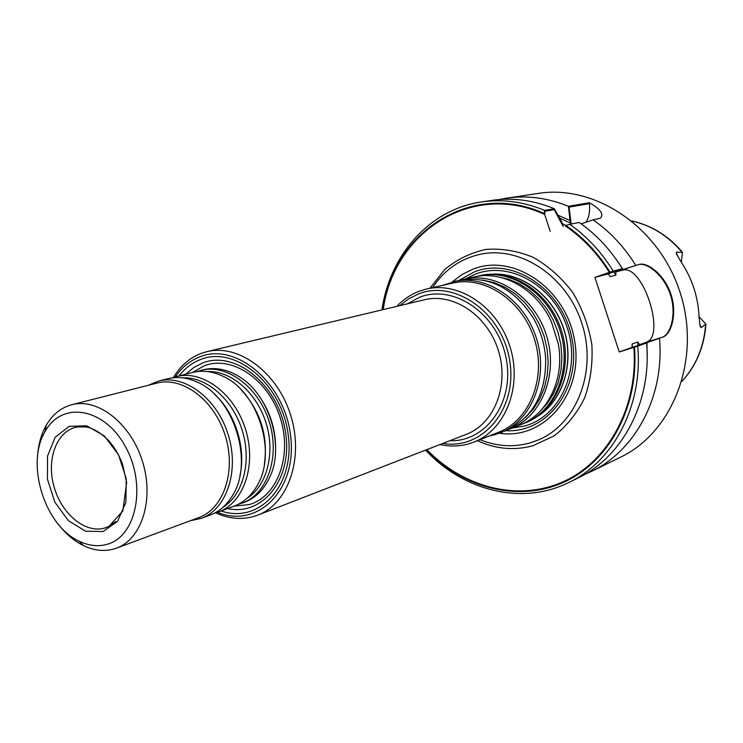 <?xml version="1.0" encoding="UTF-8"?>
<svg xmlns="http://www.w3.org/2000/svg" width="743" height="743" viewBox="0 0 743 743"><rect width="100%" height="100%" fill="white"/><g stroke="black" fill="none" stroke-linecap="round" stroke-linejoin="round"><path stroke-width="1.11" d="M227.627 508.546C263.022 516.617 293.504 477.963 285.358 431.209C277.966 384.391 234.825 349.953 202.644 362.955L193.682 367.562L185.796 374.184M275.616 449.654C275.829 429.76 270.201 411.678 258.731 395.425M79.91 541.851L77.643 540.421M44.236 433.113L45.342 430.531M528.459 420.835L533.994 418.272M537.756 416.089C562.757 400.514 574.506 363.457 564.021 330.096C553.702 296.68 522.998 272.848 493.566 274.223M491.727 274.223C521.697 271.808 553.6 295.835 564.151 330.059C574.896 364.219 562.284 402.102 536.242 417.139M505.686 430.708C547.35 433.355 581.806 388.069 571.999 338.91C563.008 289.603 513.153 256.586 474.591 271.78L458.877 280.408M589.385 202.737C590.156 211.588 588.948 218.117 585.772 222.306C588.837 218.284 590.063 212.052 589.459 203.619L569.092 207.111L571.153 224.024L570.011 220.495L568.432 206.303L589.385 202.737C600.725 209.247 604.328 214.448 600.177 218.321L593.09 219.826L581.202 223.857M559.563 218.052L570.912 223.281M565.943 225.51L569.714 224.302C586.951 236.413 601.458 252.007 613.226 271.093L609.975 272.133C598.059 252.982 583.385 237.444 565.943 225.51L565.144 225.807C582.642 237.686 597.372 253.205 609.316 272.356L621.371 269.05L608.359 273.879L610.152 276.647L615.919 275.124L615.761 271.957L621.185 270.09L620.721 269.365M644.998 343.405L662.403 337.211C670.873 334.164 676.687 313.76 670.409 294.702C664.233 275.569 647.413 262.298 638.683 264.573L621.185 270.09M644.97 342.96L639.491 344.687L646.001 342.356C666.592 336.588 642.676 263.347 622.458 270.211L615.761 271.957L639.324 264.35C648.045 262.093 664.818 275.337 671.003 294.432C677.31 313.518 671.523 333.969 663.044 337.006L646.001 342.356C666.592 336.588 642.676 263.347 622.458 270.211L615.761 271.957L615.919 275.124L610.152 276.647L608.359 273.879L594.911 277.38L609.316 272.356M383.258 309.59C393.576 232.717 471.582 180.633 544.684 214.448L544.851 211.263L554.194 209.656L563.24 226.522L561.782 222.036L554.297 208.709C533.335 200.127 512.456 197.359 491.662 200.406L481.483 201.938C429.547 209.331 389.852 255.053 381.921 309.905M584.63 474.471L591.354 471.471C635.302 450.834 664.697 396.316 659.505 338.288L639.491 344.687L637.745 342.003L637.949 345.514L637.745 342.003L632.126 344L632.302 347.269L619.235 351.968L594.911 277.38L609.975 272.133M425.581 450.109C463.205 490.705 521.735 505.834 568.664 482.56C613.337 461.607 643.159 405.762 637.717 346.136L646.605 342.932L633.454 346.925L645.593 343.266L637.057 346.34L619.235 351.968L594.911 277.38L608.359 273.879L610.152 276.647L608.359 273.879L622.393 268.725C610.727 249.862 596.341 234.444 579.252 222.473L569.714 224.302M481.483 201.938C502.417 198.864 523.443 201.678 544.563 210.371L544.387 213.547L550.219 231.417L544.684 214.448M633.807 347.408C638.488 407.099 608.043 461.923 562.906 481.863C517.685 501.896 463.251 487.464 426.863 449.608M476.04 276.563L478.566 275.932C510.803 268.251 548.594 293.095 560.268 331.332C572.314 369.457 555.253 411.325 524.335 423.241L521.995 424.114M478.566 275.932L479.959 275.616C512.168 267.944 549.913 292.751 561.569 330.932C573.596 368.992 556.544 410.805 525.654 422.711L524.335 423.241M217.513 512.298C257.004 528.942 296.847 490.863 290.773 437.358C285.637 383.825 236.395 341.752 199.811 356.854C189.929 360.689 181.775 367.358 175.339 376.84M221.145 510.961C259.066 524.205 295.157 485.848 288.247 435.064C282.201 384.233 235.457 345.254 200.666 359.491C192.196 362.751 184.998 368.212 179.082 375.884M439.949 444.537C449.849 446.729 459.546 446.459 469.037 443.747L473.997 442.039C505.426 429.983 522.598 386.648 510.07 346.972C497.912 307.175 459.193 281.179 426.463 289.036L419.423 291.135C410.833 294.367 403.328 299.429 396.911 306.339M426.463 289.036L452.413 283.12C484.677 275.384 522.663 300.618 534.505 339.356C546.709 377.992 529.694 420.297 498.72 432.185L473.997 442.039M442.8 443.432C482.318 450.314 517.602 409.291 509.8 361.349C502.835 313.314 455.413 279.34 418.848 293.801L408.817 298.723L399.883 305.624M215.702 512.865C230.116 519.394 244.113 520.156 257.7 515.168C288.303 503.856 304.203 458.134 290.689 415.291C277.548 372.336 238.54 343.647 206.898 351.643L200.861 353.501C189.502 357.959 180.391 365.928 173.537 377.407M461.329 279.907L473.597 277.065C502.482 269.923 536.948 289.157 551.473 321.979L558.327 344.028C564.949 379.301 547.452 414.668 519.598 425.135L507.98 429.714M463.929 279.257C496.445 271.501 534.654 296.773 546.523 335.613C558.755 374.342 541.591 416.804 510.395 428.822M442.113 285.47L458.803 280.417C488.569 275.421 513.32 287.801 533.047 317.567C540.375 330.115 544.573 343.637 545.65 358.126C546.263 393.827 532.88 418.04 505.509 430.773L495.256 434.599L489.015 436.048M453.341 281.662C486.061 273.851 524.567 299.438 536.567 338.715C548.938 377.881 531.7 420.761 500.308 432.853M196.876 371.639L203.322 369.763C214.597 367.051 226.058 369.057 237.714 375.772C268.929 392.963 285.414 446.023 269.43 477.86C263.626 489.99 255.313 498.126 244.484 502.268L238.197 504.358M103.045 531.551L85.51 531.189L68.365 520.648L54.833 502.119L47.431 479.161L47.533 456.081L55.205 437.237L69.099 426.361L86.634 425.795L104.336 435.909L118.546 454.827L126.254 478.706L125.855 502.537L117.496 521.4L103.045 531.551M107.159 544.285C98.169 546.82 88.909 545.826 79.38 541.294C44.664 525.988 25.281 463.576 45.212 431.321C61.743 400.895 103.927 407.368 125.13 446.088C146.947 484.352 136.693 536.511 107.159 544.285M37.456 457.697C38.079 445.391 40.986 434.627 46.168 425.405C52.493 414.501 61.056 407.601 71.867 404.694C97.881 397.7 130.861 423.473 142.48 461.44C154.423 499.305 141.839 539.204 116.437 548.158L113.985 548.966C104.113 551.715 93.952 550.6 83.522 545.622C74.049 540.969 65.579 533.771 58.103 524.029M71.867 404.694L157.042 383.082C182.555 376.246 214.374 400.133 225.24 435.658C236.423 471.09 223.727 508.779 198.836 517.583L116.437 548.158M148.266 385.311L158.584 381.057C184.636 374.119 217.114 398.48 228.203 434.739C239.617 470.895 226.652 509.354 201.242 518.373L190.422 520.704M158.584 381.057L167.825 378.726C177.187 376.432 186.846 377.5 196.793 381.939C233.989 396.948 254.375 462.592 232.234 496.008C226.541 505.296 219.194 511.639 210.176 515.048L201.242 518.373M172.172 377.89L176.472 376.543C202.393 369.642 234.612 393.604 245.543 429.343C256.79 464.979 243.815 502.955 218.535 511.936L214.309 513.237M176.472 376.543L192.697 372.447C202.542 370.051 212.647 371.324 223.021 376.264C258.341 391.784 277.362 453.016 257.041 485.792C251.292 495.739 243.685 502.509 234.221 506.094L218.535 511.936M201.009 370.348C226.745 363.503 258.592 386.917 269.291 421.94C280.315 456.861 267.35 494.179 242.255 503.104M499.352 433.225C543.505 440.274 583.366 394.867 574.859 342.217C567.28 289.436 514.184 252.75 473.189 269.059L462.127 274.455L452.227 281.922M681.322 262.177L682.399 252.369L681.155 250.744C667.372 235.15 650.97 225.231 631.959 220.977M699.07 316.722L705.822 324.022L705.776 326.14C703.732 347.928 695.782 366.327 681.916 381.345M682.399 252.369L676.418 252.091L676.306 253.521L680.569 261.062C692.114 278.207 698.299 297.126 699.107 317.818L700.147 326.493L701.095 327.617L705.822 324.022M531.626 194.415L515.893 196.784M531.626 194.406L538.248 193.412C595.514 184.153 660.267 227.729 680.56 293.931C701.355 359.983 672.684 432.547 620.247 457.344L591.354 471.471M593.09 219.826C609.984 231.584 624.176 246.741 635.683 265.297M617.897 261.787L623.108 269.421M646.912 342.356L647.162 355.739M557.984 215.229L570.011 220.495M499.008 199.561L506.447 198.186C527.047 195.168 547.712 197.87 568.432 206.303M659.505 338.288L663.044 337.006M613.226 271.093L622.393 268.725M631.987 345.393L632.302 347.269L632.126 344L637.745 342.003L639.491 344.687L662.403 337.211M646.605 342.932C651.945 401.907 622.29 457.214 577.915 478.037L568.664 482.56M544.563 210.371L554.297 208.709M426.287 449.831C462.824 488.021 517.602 502.658 563.138 482.541C608.582 462.517 639.249 407.294 634.466 347.204L619.235 351.968L632.302 347.269L632.126 344M634.466 347.204L637.717 346.136M544.387 213.547C470.904 179.973 392.843 232.55 382.654 309.729M432.584 287.643C444.351 269.876 460.288 258.75 480.396 254.264C520.704 245.543 567.615 276.712 582.233 324.515C597.27 372.178 576.28 424.429 538.108 440.06L529.796 442.995C513.153 447.509 496.528 446.404 479.932 439.67M249.174 504.571L234.082 506.15L249.174 504.571C277.445 496.761 292.723 455.617 280.092 417.352C267.879 378.939 231.556 355.061 204.251 365.77C231.556 355.061 267.879 378.939 280.092 417.352C292.723 455.617 277.445 496.761 249.174 504.571M192.474 372.503L204.251 365.77L192.474 372.503M258.926 395.694C270.248 411.78 275.811 429.649 275.625 449.329C275.811 429.649 270.248 411.78 258.926 395.694M525.162 425.869L512.076 428.144L525.162 425.869C560.436 416.117 581.24 369.8 567.262 327.802C553.804 285.637 509.847 260.812 475.734 273.991C509.847 260.812 553.804 285.637 567.262 327.802C581.24 369.8 560.436 416.117 525.162 425.869M465.592 278.876L475.734 273.991L465.592 278.876M562.312 223.671L566.138 225.445L562.312 223.671M616.959 270.805L617.359 271.418L616.959 270.805M613.857 271.947L615.919 275.124L613.857 271.947M638.683 264.573L639.324 264.35M449.868 440.692C486.386 442.196 515.298 401.229 505.964 357.42C497.327 313.49 453.657 283.937 419.925 297.116L407.257 303.868M257.7 515.168L466.325 434.321C494.216 423.919 509.466 385.626 498.395 350.594C487.668 315.459 453.397 292.528 424.522 299.754L206.898 351.643M497.884 276.805L508.927 279.34L519.645 283.956L529.713 290.522L538.842 298.862L546.737 308.763L553.163 319.917L557.919 331.991L560.863 344.641L561.912 357.476L561.03 370.098L558.253 382.153L553.693 393.279L547.489 403.152L539.845 411.511M482.848 280.102L494.086 282.609L505.008 287.253L515.289 293.922L524.614 302.429L532.685 312.534L539.26 323.929L544.127 336.291L547.136 349.229L548.204 362.343L547.294 375.252L544.443 387.54L539.771 398.87L533.409 408.891L525.589 417.343M115.787 521.549L108.859 526.434L105.023 527.948C85.399 534.087 61.102 513.71 53.812 485.903C46.168 458.19 57.378 429.742 77.941 426.891L86.216 426.965M214.653 394.366C235.308 413.089 246.304 448.41 239.933 475.557M182.583 377.853C206.34 376.552 232.615 399.223 242.199 430.318C251.961 461.357 243.193 494.94 222.909 507.358M241.011 389.583C260.514 410.907 268.297 435.89 264.35 464.524M207.613 371.584C231.054 370.543 256.706 392.648 266.04 422.888C275.532 453.091 266.96 485.857 247.066 498.312M705.646 324.245C703.983 346.832 696.08 365.844 681.935 381.27M632.024 221.033C651.481 225.454 668.18 235.875 682.13 252.286M677.282 255.629L676.418 252.091M701.095 327.617L699.683 324.217M429.909 288.256L444.685 269.57C456.843 259.483 470.607 252.759 485.978 249.407C501.841 248.246 517.62 250.902 533.298 257.375C548.38 265.994 561.532 277.696 572.742 292.482C582.354 308.624 588.725 326.028 591.855 344.696C592.905 363.438 590.509 381.168 584.648 397.904C576.958 413.424 566.733 426.12 553.972 435.974L532.768 445.791C514.137 450.769 495.674 449.069 477.387 440.683M81.897 426.584L77.941 426.891C87.637 425.154 97.983 429.835 108.98 440.943C114.673 447.5 119.177 455.236 122.502 464.143L126.644 482.448L122.855 510.943L108.859 526.434L112.407 524.372M79.38 541.294L83.522 545.622M45.212 431.321L46.168 425.405M600.14 218.34L599.666 218.516M506.447 198.186L515.893 196.774"/></g></svg>
